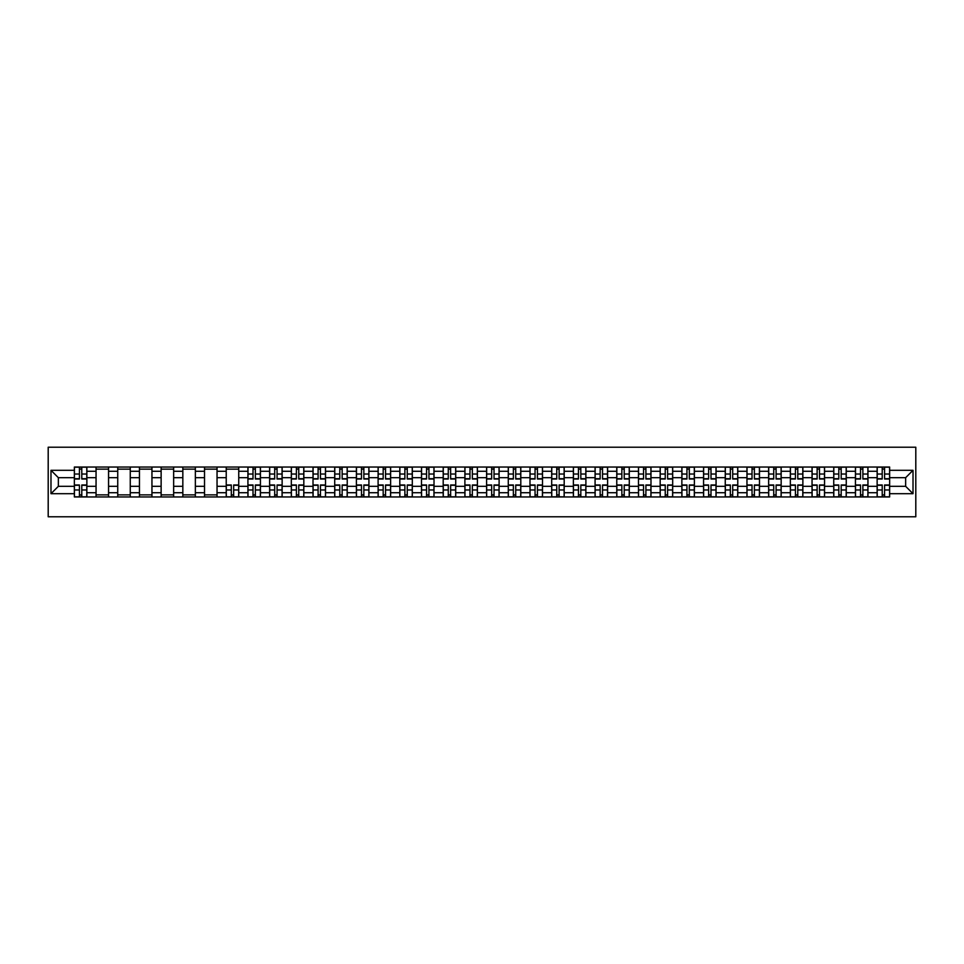 <?xml version="1.0" encoding="UTF-8"?>
<svg xmlns="http://www.w3.org/2000/svg" width="964" height="964" viewBox="0 0 964 964"><rect width="100%" height="100%" fill="white"/><g stroke="black" fill="none" stroke-linecap="round" stroke-linejoin="round"><path stroke-width="1.45" d="M48.2 516.776L915.8 516.776L915.8 447.224L48.2 447.224L48.2 516.776M96.051 496.954L96.051 471.288L86.868 471.288L86.868 496.954M86.868 471.288L86.868 467.046M96.051 471.288L96.051 467.046M108.558 467.046L108.558 496.954M117.741 496.954L117.741 467.046M130.261 467.046L130.261 496.954M139.443 496.954L139.443 467.046M151.951 467.046L151.951 496.954M161.133 496.954L161.133 467.046M173.653 467.046L173.653 496.954M182.835 496.954L182.835 467.046M195.355 467.046L195.355 496.954M204.525 496.954L204.525 467.046M217.045 467.046L217.045 496.954M226.227 496.954L226.227 467.046M238.747 467.046L238.747 496.954M247.929 496.954L247.929 467.046M260.437 467.046L260.437 496.954M269.619 496.954L269.619 467.046M282.139 467.046L282.139 496.954M291.321 496.954L291.321 467.046M303.829 467.046L303.829 496.954M313.011 496.954L313.011 467.046M325.531 467.046L325.531 496.954M334.713 496.954L334.713 467.046M347.233 467.046L347.233 496.954M356.403 496.954L356.403 467.046M368.923 467.046L368.923 496.954M378.105 496.954L378.105 467.046M390.625 467.046L390.625 496.954M399.807 496.954L399.807 467.046M412.315 467.046L412.315 496.954M421.497 496.954L421.497 467.046M434.017 467.046L434.017 496.954M443.199 496.954L443.199 467.046M455.719 467.046L455.719 496.954M464.889 496.954L464.889 467.046M477.409 467.046L477.409 496.954M486.591 496.954L486.591 467.046M499.111 467.046L499.111 496.954M508.281 496.954L508.281 467.046M520.801 467.046L520.801 496.954M529.983 496.954L529.983 467.046M542.503 467.046L542.503 496.954M551.685 496.954L551.685 467.046M564.193 467.046L564.193 496.954M573.375 496.954L573.375 467.046M585.895 467.046L585.895 496.954M595.077 496.954L595.077 467.046M607.597 467.046L607.597 496.954M616.767 496.954L616.767 467.046M629.287 467.046L629.287 496.954M638.469 496.954L638.469 467.046M650.989 467.046L650.989 496.954M660.171 496.954L660.171 467.046M672.679 467.046L672.679 496.954M681.861 496.954L681.861 467.046M694.381 467.046L694.381 496.954M703.563 496.954L703.563 467.046M716.071 467.046L716.071 496.954M725.253 496.954L725.253 467.046M737.773 467.046L737.773 496.954M746.955 496.954L746.955 467.046M759.475 467.046L759.475 496.954M768.645 496.954L768.645 467.046M781.165 467.046L781.165 496.954M790.347 496.954L790.347 467.046M802.867 467.046L802.867 496.954M812.049 496.954L812.049 467.046M824.557 467.046L824.557 496.954M833.74 496.954L833.74 467.046M846.259 467.046L846.259 496.954M855.442 496.954L855.442 467.046M867.949 467.046L867.949 496.954M877.132 496.954L877.132 467.046M877.132 486.314L867.949 486.314M855.442 486.314L846.259 486.314M833.74 486.314L824.557 486.314M812.049 486.314L802.867 486.314M790.347 486.314L781.165 486.314M768.645 486.314L759.475 486.314M746.955 486.314L737.773 486.314M725.253 486.314L716.071 486.314M703.563 486.314L694.381 486.314M681.861 486.314L672.679 486.314M660.171 486.314L650.989 486.314M638.469 486.314L629.287 486.314M616.767 486.314L607.597 486.314M595.077 486.314L585.895 486.314M573.375 486.314L564.193 486.314M551.685 486.314L542.503 486.314M529.983 486.314L520.801 486.314M508.281 486.314L499.111 486.314M486.591 486.314L477.409 486.314M464.889 486.314L455.719 486.314M443.199 486.314L434.017 486.314M421.497 486.314L412.315 486.314M399.807 486.314L390.625 486.314M378.105 486.314L368.923 486.314M356.403 486.314L347.233 486.314M334.713 486.314L325.531 486.314M313.011 486.314L303.829 486.314M291.321 486.314L282.139 486.314M269.619 486.314L260.437 486.314M247.929 486.314L238.747 486.314M226.227 486.314L217.045 486.314M204.525 486.314L195.355 486.314M182.835 486.314L173.653 486.314M161.133 486.314L151.951 486.314M139.443 486.314L130.261 486.314M117.741 486.314L108.558 486.314M96.051 486.314L86.868 486.314M877.132 477.686L867.949 477.686M855.442 477.686L846.259 477.686M833.74 477.686L824.557 477.686M812.049 477.686L802.867 477.686M790.347 477.686L781.165 477.686M768.645 477.686L759.475 477.686M746.955 477.686L737.773 477.686M725.253 477.686L716.071 477.686M703.563 477.686L694.381 477.686M681.861 477.686L672.679 477.686M660.171 477.686L650.989 477.686M638.469 477.686L629.287 477.686M616.767 477.686L607.597 477.686M595.077 477.686L585.895 477.686M573.375 477.686L564.193 477.686M551.685 477.686L542.503 477.686M529.983 477.686L520.801 477.686M508.281 477.686L499.111 477.686M486.591 477.686L477.409 477.686M464.889 477.686L455.719 477.686M443.199 477.686L434.017 477.686M421.497 477.686L412.315 477.686M399.807 477.686L390.625 477.686M378.105 477.686L368.923 477.686M356.403 477.686L347.233 477.686M334.713 477.686L325.531 477.686M313.011 477.686L303.829 477.686M291.321 477.686L282.139 477.686M269.619 477.686L260.437 477.686M247.929 477.686L238.747 477.686M226.227 477.686L217.045 477.686M204.525 477.686L195.355 477.686M182.835 477.686L173.653 477.686M161.133 477.686L151.951 477.686M139.443 477.686L130.261 477.686M117.741 477.686L108.558 477.686M96.051 477.686L86.868 477.686M58.358 486.314L74.349 486.314L74.349 477.686L58.358 477.686L58.358 486.314L50.984 493.689L50.984 470.312L74.349 470.312L74.349 477.686M889.651 477.686L889.651 486.314L905.642 486.314L905.642 477.686L889.651 477.686L889.651 467.046L74.349 467.046L74.349 470.312M889.651 470.312L913.016 470.312L913.016 493.689L889.651 493.689L889.651 486.314M74.349 486.314L74.349 496.954L889.651 496.954L889.651 493.689M74.349 493.689L50.984 493.689M81.783 494.869L79.422 494.869M79.422 469.131L81.783 469.131M108.558 494.869L96.051 494.869M96.051 469.131L108.558 469.131M130.261 494.869L117.741 494.869M117.741 469.131L130.261 469.131M151.951 494.869L139.443 494.869M139.443 469.131L151.951 469.131M173.653 494.869L161.133 494.869M161.133 469.131L173.653 469.131M195.355 494.869L182.835 494.869M182.835 469.131L195.355 469.131M217.045 494.869L204.525 494.869M204.525 469.131L217.045 469.131M233.662 494.869L231.3 494.869M226.227 469.131L238.747 469.131M255.364 494.869L253.002 494.869M253.002 469.131L255.364 469.131M277.066 494.869L274.692 494.869M274.692 469.131L277.066 469.131M298.756 494.869L296.394 494.869M296.394 469.131L298.756 469.131M320.458 494.869L318.096 494.869M318.096 469.131L320.458 469.131M342.148 494.869L339.786 494.869M339.786 469.131L342.148 469.131M363.85 494.869L361.488 494.869M361.488 469.131L363.85 469.131M385.552 494.869L383.178 494.869M383.178 469.131L385.552 469.131M407.242 494.869L404.88 494.869M404.88 469.131L407.242 469.131M428.944 494.869L426.57 494.869M426.57 469.131L428.944 469.131M450.634 494.869L448.272 494.869M448.272 469.131L450.634 469.131M472.336 494.869L469.974 494.869M469.974 469.131L472.336 469.131M494.026 494.869L491.664 494.869M491.664 469.131L494.026 469.131M515.728 494.869L513.366 494.869M513.366 469.131L515.728 469.131M537.43 494.869L535.056 494.869M535.056 469.131L537.43 469.131M559.12 494.869L556.758 494.869M556.758 469.131L559.12 469.131M580.822 494.869L578.448 494.869M578.448 469.131L580.822 469.131M602.512 494.869L600.15 494.869M600.15 469.131L602.512 469.131M624.214 494.869L621.852 494.869M621.852 469.131L624.214 469.131M645.904 494.869L643.542 494.869M643.542 469.131L645.904 469.131M667.606 494.869L665.244 494.869M665.244 469.131L667.606 469.131M689.308 494.869L686.934 494.869M686.934 469.131L689.308 469.131M710.998 494.869L708.636 494.869M708.636 469.131L710.998 469.131M732.7 494.869L730.338 494.869M730.338 469.131L732.7 469.131M754.39 494.869L752.028 494.869M752.028 469.131L754.39 469.131M776.092 494.869L773.731 494.869M773.731 469.131L776.092 469.131M797.782 494.869L795.421 494.869M795.421 469.131L797.782 469.131M819.484 494.869L817.123 494.869M817.123 469.131L819.484 469.131M841.186 494.869L838.813 494.869M838.813 469.131L841.186 469.131M862.876 494.869L860.515 494.869M860.515 469.131L862.876 469.131M884.578 494.869L882.217 494.869M882.217 469.131L884.578 469.131M50.984 470.312L58.358 477.686M905.642 486.314L913.016 493.689M905.642 477.686L913.016 470.312M81.783 479.012L81.783 467.191L86.796 467.191L86.796 479.012L81.783 479.012M79.422 468.998L81.783 468.998M79.422 467.191L74.421 467.191L74.421 479.012L79.422 479.012L79.422 467.191L81.783 467.191M79.422 484.988L79.422 496.809L74.421 496.809L74.421 484.988L79.422 484.988M81.783 495.002L79.422 495.002M81.783 496.809L86.796 496.809L86.796 484.988L81.783 484.988L81.783 496.809L79.422 496.809M255.364 479.012L255.364 467.191L260.376 467.191L260.376 479.012L255.364 479.012M253.002 468.998L255.364 468.998M253.002 467.191L247.989 467.191L247.989 479.012L253.002 479.012L253.002 467.191L255.364 467.191M277.066 479.012L277.066 467.191L282.066 467.191L282.066 479.012L277.066 479.012M274.692 468.998L277.066 468.998M274.692 467.191L269.691 467.191L269.691 479.012L274.692 479.012L274.692 467.191L277.066 467.191M298.756 479.012L298.756 467.191L303.768 467.191L303.768 479.012L298.756 479.012M296.394 468.998L298.756 468.998M296.394 467.191L291.381 467.191L291.381 479.012L296.394 479.012L296.394 467.191L298.756 467.191M320.458 479.012L320.458 467.191L325.458 467.191L325.458 479.012L320.458 479.012M318.096 468.998L320.458 468.998M318.096 467.191L313.083 467.191L313.083 479.012L318.096 479.012L318.096 467.191L320.458 467.191M342.148 479.012L342.148 467.191L347.161 467.191L347.161 479.012L342.148 479.012M339.786 468.998L342.148 468.998M339.786 467.191L334.785 467.191L334.785 479.012L339.786 479.012L339.786 467.191L342.148 467.191M363.85 479.012L363.85 467.191L368.851 467.191L368.851 479.012L363.85 479.012M361.488 468.998L363.85 468.998M361.488 467.191L356.475 467.191L356.475 479.012L361.488 479.012L361.488 467.191L363.85 467.191M385.552 479.012L385.552 467.191L390.553 467.191L390.553 479.012L385.552 479.012M383.178 468.998L385.552 468.998M383.178 467.191L378.177 467.191L378.177 479.012L383.178 479.012L383.178 467.191L385.552 467.191M407.242 479.012L407.242 467.191L412.255 467.191L412.255 479.012L407.242 479.012M404.88 468.998L407.242 468.998M404.88 467.191L399.867 467.191L399.867 479.012L404.88 479.012L404.88 467.191L407.242 467.191M428.944 479.012L428.944 467.191L433.945 467.191L433.945 479.012L428.944 479.012M426.57 468.998L428.944 468.998M426.57 467.191L421.569 467.191L421.569 479.012L426.57 479.012L426.57 467.191L428.944 467.191M450.634 479.012L450.634 467.191L455.647 467.191L455.647 479.012L450.634 479.012M448.272 468.998L450.634 468.998M448.272 467.191L443.271 467.191L443.271 479.012L448.272 479.012L448.272 467.191L450.634 467.191M472.336 479.012L472.336 467.191L477.337 467.191L477.337 479.012L472.336 479.012M469.974 468.998L472.336 468.998M469.974 467.191L464.961 467.191L464.961 479.012L469.974 479.012L469.974 467.191L472.336 467.191M494.026 479.012L494.026 467.191L499.039 467.191L499.039 479.012L494.026 479.012M491.664 468.998L494.026 468.998M491.664 467.191L486.663 467.191L486.663 479.012L491.664 479.012L491.664 467.191L494.026 467.191M515.728 479.012L515.728 467.191L520.729 467.191L520.729 479.012L515.728 479.012M513.366 468.998L515.728 468.998M513.366 467.191L508.353 467.191L508.353 479.012L513.366 479.012L513.366 467.191L515.728 467.191M537.43 479.012L537.43 467.191L542.431 467.191L542.431 479.012L537.43 479.012M535.056 468.998L537.43 468.998M535.056 467.191L530.055 467.191L530.055 479.012L535.056 479.012L535.056 467.191L537.43 467.191M559.12 479.012L559.12 467.191L564.133 467.191L564.133 479.012L559.12 479.012M556.758 468.998L559.12 468.998M556.758 467.191L551.745 467.191L551.745 479.012L556.758 479.012L556.758 467.191L559.12 467.191M580.822 479.012L580.822 467.191L585.823 467.191L585.823 479.012L580.822 479.012M578.448 468.998L580.822 468.998M578.448 467.191L573.447 467.191L573.447 479.012L578.448 479.012L578.448 467.191L580.822 467.191M602.512 479.012L602.512 467.191L607.525 467.191L607.525 479.012L602.512 479.012M600.15 468.998L602.512 468.998M600.15 467.191L595.149 467.191L595.149 479.012L600.15 479.012L600.15 467.191L602.512 467.191M624.214 479.012L624.214 467.191L629.215 467.191L629.215 479.012L624.214 479.012M621.852 468.998L624.214 468.998M621.852 467.191L616.84 467.191L616.84 479.012L621.852 479.012L621.852 467.191L624.214 467.191M645.904 479.012L645.904 467.191L650.917 467.191L650.917 479.012L645.904 479.012M643.542 468.998L645.904 468.998M643.542 467.191L638.542 467.191L638.542 479.012L643.542 479.012L643.542 467.191L645.904 467.191M667.606 479.012L667.606 467.191L672.619 467.191L672.619 479.012L667.606 479.012M665.244 468.998L667.606 468.998M665.244 467.191L660.232 467.191L660.232 479.012L665.244 479.012L665.244 467.191L667.606 467.191M689.308 479.012L689.308 467.191L694.309 467.191L694.309 479.012L689.308 479.012M686.934 468.998L689.308 468.998M686.934 467.191L681.934 467.191L681.934 479.012L686.934 479.012L686.934 467.191L689.308 467.191M710.998 479.012L710.998 467.191L716.011 467.191L716.011 479.012L710.998 479.012M708.636 468.998L710.998 468.998M708.636 467.191L703.624 467.191L703.624 479.012L708.636 479.012L708.636 467.191L710.998 467.191M732.7 479.012L732.7 467.191L737.701 467.191L737.701 479.012L732.7 479.012M730.338 468.998L732.7 468.998M730.338 467.191L725.326 467.191L725.326 479.012L730.338 479.012L730.338 467.191L732.7 467.191M754.39 479.012L754.39 467.191L759.403 467.191L759.403 479.012L754.39 479.012M752.028 468.998L754.39 468.998M752.028 467.191L747.028 467.191L747.028 479.012L752.028 479.012L752.028 467.191L754.39 467.191M776.092 479.012L776.092 467.191L781.093 467.191L781.093 479.012L776.092 479.012M773.731 468.998L776.092 468.998M773.731 467.191L768.718 467.191L768.718 479.012L773.731 479.012L773.731 467.191L776.092 467.191M797.782 479.012L797.782 467.191L802.795 467.191L802.795 479.012L797.782 479.012M795.421 468.998L797.782 468.998M795.421 467.191L790.42 467.191L790.42 479.012L795.421 479.012L795.421 467.191L797.782 467.191M819.484 479.012L819.484 467.191L824.497 467.191L824.497 479.012L819.484 479.012M817.123 468.998L819.484 468.998M817.123 467.191L812.11 467.191L812.11 479.012L817.123 479.012L817.123 467.191L819.484 467.191M841.186 479.012L841.186 467.191L846.187 467.191L846.187 479.012L841.186 479.012M838.813 468.998L841.186 468.998M838.813 467.191L833.812 467.191L833.812 479.012L838.813 479.012L838.813 467.191L841.186 467.191M231.3 484.988L231.3 496.809L226.299 496.809L226.299 484.988L231.3 484.988M233.662 495.002L231.3 495.002M233.662 496.809L238.674 496.809L238.674 484.988L233.662 484.988L233.662 496.809L231.3 496.809M253.002 484.988L253.002 496.809L247.989 496.809L247.989 484.988L253.002 484.988M255.364 495.002L253.002 495.002M255.364 496.809L260.376 496.809L260.376 484.988L255.364 484.988L255.364 496.809L253.002 496.809M274.692 484.988L274.692 496.809L269.691 496.809L269.691 484.988L274.692 484.988M277.066 495.002L274.692 495.002M277.066 496.809L282.066 496.809L282.066 484.988L277.066 484.988L277.066 496.809L274.692 496.809M296.394 484.988L296.394 496.809L291.381 496.809L291.381 484.988L296.394 484.988M298.756 495.002L296.394 495.002M298.756 496.809L303.768 496.809L303.768 484.988L298.756 484.988L298.756 496.809L296.394 496.809M318.096 484.988L318.096 496.809L313.083 496.809L313.083 484.988L318.096 484.988M320.458 495.002L318.096 495.002M320.458 496.809L325.458 496.809L325.458 484.988L320.458 484.988L320.458 496.809L318.096 496.809M339.786 484.988L339.786 496.809L334.785 496.809L334.785 484.988L339.786 484.988M342.148 495.002L339.786 495.002M342.148 496.809L347.161 496.809L347.161 484.988L342.148 484.988L342.148 496.809L339.786 496.809M361.488 484.988L361.488 496.809L356.475 496.809L356.475 484.988L361.488 484.988M363.85 495.002L361.488 495.002M363.85 496.809L368.851 496.809L368.851 484.988L363.85 484.988L363.85 496.809L361.488 496.809M383.178 484.988L383.178 496.809L378.177 496.809L378.177 484.988L383.178 484.988M385.552 495.002L383.178 495.002M385.552 496.809L390.553 496.809L390.553 484.988L385.552 484.988L385.552 496.809L383.178 496.809M404.88 484.988L404.88 496.809L399.867 496.809L399.867 484.988L404.88 484.988M407.242 495.002L404.88 495.002M407.242 496.809L412.255 496.809L412.255 484.988L407.242 484.988L407.242 496.809L404.88 496.809M426.57 484.988L426.57 496.809L421.569 496.809L421.569 484.988L426.57 484.988M428.944 495.002L426.57 495.002M428.944 496.809L433.945 496.809L433.945 484.988L428.944 484.988L428.944 496.809L426.57 496.809M448.272 484.988L448.272 496.809L443.271 496.809L443.271 484.988L448.272 484.988M450.634 495.002L448.272 495.002M450.634 496.809L455.647 496.809L455.647 484.988L450.634 484.988L450.634 496.809L448.272 496.809M469.974 484.988L469.974 496.809L464.961 496.809L464.961 484.988L469.974 484.988M472.336 495.002L469.974 495.002M472.336 496.809L477.337 496.809L477.337 484.988L472.336 484.988L472.336 496.809L469.974 496.809M491.664 484.988L491.664 496.809L486.663 496.809L486.663 484.988L491.664 484.988M494.026 495.002L491.664 495.002M494.026 496.809L499.039 496.809L499.039 484.988L494.026 484.988L494.026 496.809L491.664 496.809M513.366 484.988L513.366 496.809L508.353 496.809L508.353 484.988L513.366 484.988M515.728 495.002L513.366 495.002M515.728 496.809L520.729 496.809L520.729 484.988L515.728 484.988L515.728 496.809L513.366 496.809M535.056 484.988L535.056 496.809L530.055 496.809L530.055 484.988L535.056 484.988M537.43 495.002L535.056 495.002M537.43 496.809L542.431 496.809L542.431 484.988L537.43 484.988L537.43 496.809L535.056 496.809M556.758 484.988L556.758 496.809L551.745 496.809L551.745 484.988L556.758 484.988M559.12 495.002L556.758 495.002M559.12 496.809L564.133 496.809L564.133 484.988L559.12 484.988L559.12 496.809L556.758 496.809M578.448 484.988L578.448 496.809L573.447 496.809L573.447 484.988L578.448 484.988M580.822 495.002L578.448 495.002M580.822 496.809L585.823 496.809L585.823 484.988L580.822 484.988L580.822 496.809L578.448 496.809M600.15 484.988L600.15 496.809L595.149 496.809L595.149 484.988L600.15 484.988M602.512 495.002L600.15 495.002M602.512 496.809L607.525 496.809L607.525 484.988L602.512 484.988L602.512 496.809L600.15 496.809M621.852 484.988L621.852 496.809L616.84 496.809L616.84 484.988L621.852 484.988M624.214 495.002L621.852 495.002M624.214 496.809L629.215 496.809L629.215 484.988L624.214 484.988L624.214 496.809L621.852 496.809M643.542 484.988L643.542 496.809L638.542 496.809L638.542 484.988L643.542 484.988M645.904 495.002L643.542 495.002M645.904 496.809L650.917 496.809L650.917 484.988L645.904 484.988L645.904 496.809L643.542 496.809M665.244 484.988L665.244 496.809L660.232 496.809L660.232 484.988L665.244 484.988M667.606 495.002L665.244 495.002M667.606 496.809L672.619 496.809L672.619 484.988L667.606 484.988L667.606 496.809L665.244 496.809M686.934 484.988L686.934 496.809L681.934 496.809L681.934 484.988L686.934 484.988M689.308 495.002L686.934 495.002M689.308 496.809L694.309 496.809L694.309 484.988L689.308 484.988L689.308 496.809L686.934 496.809M708.636 484.988L708.636 496.809L703.624 496.809L703.624 484.988L708.636 484.988M710.998 495.002L708.636 495.002M710.998 496.809L716.011 496.809L716.011 484.988L710.998 484.988L710.998 496.809L708.636 496.809M730.338 484.988L730.338 496.809L725.326 496.809L725.326 484.988L730.338 484.988M732.7 495.002L730.338 495.002M732.7 496.809L737.701 496.809L737.701 484.988L732.7 484.988L732.7 496.809L730.338 496.809M752.028 484.988L752.028 496.809L747.028 496.809L747.028 484.988L752.028 484.988M754.39 495.002L752.028 495.002M754.39 496.809L759.403 496.809L759.403 484.988L754.39 484.988L754.39 496.809L752.028 496.809M773.731 484.988L773.731 496.809L768.718 496.809L768.718 484.988L773.731 484.988M776.092 495.002L773.731 495.002M776.092 496.809L781.093 496.809L781.093 484.988L776.092 484.988L776.092 496.809L773.731 496.809M795.421 484.988L795.421 496.809L790.42 496.809L790.42 484.988L795.421 484.988M797.782 495.002L795.421 495.002M797.782 496.809L802.795 496.809L802.795 484.988L797.782 484.988L797.782 496.809L795.421 496.809M817.123 484.988L817.123 496.809L812.11 496.809L812.11 484.988L817.123 484.988M819.484 495.002L817.123 495.002M819.484 496.809L824.497 496.809L824.497 484.988L819.484 484.988L819.484 496.809L817.123 496.809M838.813 484.988L838.813 496.809L833.812 496.809L833.812 484.988L838.813 484.988M841.186 495.002L838.813 495.002M841.186 496.809L846.187 496.809L846.187 484.988L841.186 484.988L841.186 496.809L838.813 496.809M862.876 479.012L862.876 467.191L867.889 467.191L867.889 479.012L862.876 479.012M860.515 468.998L862.876 468.998M860.515 467.191L855.502 467.191L855.502 479.012L860.515 479.012L860.515 467.191L862.876 467.191M860.515 484.988L860.515 496.809L855.502 496.809L855.502 484.988L860.515 484.988M862.876 495.002L860.515 495.002M862.876 496.809L867.889 496.809L867.889 484.988L862.876 484.988L862.876 496.809L860.515 496.809M884.578 479.012L884.578 467.191L889.579 467.191L889.579 479.012L884.578 479.012M882.217 468.998L884.578 468.998M882.217 467.191L877.204 467.191L877.204 479.012L882.217 479.012L882.217 467.191L884.578 467.191M882.217 484.988L882.217 496.809L877.204 496.809L877.204 484.988L882.217 484.988M884.578 495.002L882.217 495.002M884.578 496.809L889.579 496.809L889.579 484.988L884.578 484.988L884.578 496.809L882.217 496.809M855.442 471.288L846.259 471.288M833.74 471.288L824.557 471.288M812.049 471.288L802.867 471.288M790.347 471.288L781.165 471.288M768.645 471.288L759.475 471.288M746.955 471.288L737.773 471.288M725.253 471.288L716.071 471.288M703.563 471.288L694.381 471.288M681.861 471.288L672.679 471.288M660.171 471.288L650.989 471.288M638.469 471.288L629.287 471.288M616.767 471.288L607.597 471.288M595.077 471.288L585.895 471.288M573.375 471.288L564.193 471.288M551.685 471.288L542.503 471.288M529.983 471.288L520.801 471.288M508.281 471.288L499.111 471.288M486.591 471.288L477.409 471.288M464.889 471.288L455.719 471.288M443.199 471.288L434.017 471.288M421.497 471.288L412.315 471.288M399.807 471.288L390.625 471.288M378.105 471.288L368.923 471.288M356.403 471.288L347.233 471.288M334.713 471.288L325.531 471.288M313.011 471.288L303.829 471.288M291.321 471.288L282.139 471.288M269.619 471.288L260.437 471.288M247.929 471.288L238.747 471.288M226.227 471.288L217.045 471.288M204.525 471.288L195.355 471.288M182.835 471.288L173.653 471.288M161.133 471.288L151.951 471.288M139.443 471.288L130.261 471.288M117.741 471.288L108.558 471.288M877.132 471.288L867.949 471.288M855.442 492.712L846.259 492.712M833.74 492.712L824.557 492.712M812.049 492.712L802.867 492.712M790.347 492.712L781.165 492.712M768.645 492.712L759.475 492.712M746.955 492.712L737.773 492.712M725.253 492.712L716.071 492.712M703.563 492.712L694.381 492.712M681.861 492.712L672.679 492.712M660.171 492.712L650.989 492.712M638.469 492.712L629.287 492.712M616.767 492.712L607.597 492.712M595.077 492.712L585.895 492.712M573.375 492.712L564.193 492.712M551.685 492.712L542.503 492.712M529.983 492.712L520.801 492.712M508.281 492.712L499.111 492.712M486.591 492.712L477.409 492.712M464.889 492.712L455.719 492.712M443.199 492.712L434.017 492.712M421.497 492.712L412.315 492.712M399.807 492.712L390.625 492.712M378.105 492.712L368.923 492.712M356.403 492.712L347.233 492.712M334.713 492.712L325.531 492.712M313.011 492.712L303.829 492.712M291.321 492.712L282.139 492.712M269.619 492.712L260.437 492.712M247.929 492.712L238.747 492.712M226.227 492.712L217.045 492.712M204.525 492.712L195.355 492.712M182.835 492.712L173.653 492.712M161.133 492.712L151.951 492.712M139.443 492.712L130.261 492.712M117.741 492.712L108.558 492.712M96.051 492.712L86.868 492.712M877.132 492.712L867.949 492.712M81.783 478.71L86.796 478.71M81.783 474.023L86.796 474.023M74.421 478.71L79.422 478.71M74.421 474.023L79.422 474.023M79.422 485.29L74.421 485.29M79.422 489.977L74.421 489.977M86.796 485.29L81.783 485.29M86.796 489.977L81.783 489.977M255.364 478.71L260.376 478.71M255.364 474.023L260.376 474.023M247.989 478.71L253.002 478.71M247.989 474.023L253.002 474.023M277.066 478.71L282.066 478.71M277.066 474.023L282.066 474.023M269.691 478.71L274.692 478.71M269.691 474.023L274.692 474.023M298.756 478.71L303.768 478.71M298.756 474.023L303.768 474.023M291.381 478.71L296.394 478.71M291.381 474.023L296.394 474.023M320.458 478.71L325.458 478.71M320.458 474.023L325.458 474.023M313.083 478.71L318.096 478.71M313.083 474.023L318.096 474.023M342.148 478.71L347.161 478.71M342.148 474.023L347.161 474.023M334.785 478.71L339.786 478.71M334.785 474.023L339.786 474.023M363.85 478.71L368.851 478.71M363.85 474.023L368.851 474.023M356.475 478.71L361.488 478.71M356.475 474.023L361.488 474.023M385.552 478.71L390.553 478.71M385.552 474.023L390.553 474.023M378.177 478.71L383.178 478.71M378.177 474.023L383.178 474.023M407.242 478.71L412.255 478.71M407.242 474.023L412.255 474.023M399.867 478.71L404.88 478.71M399.867 474.023L404.88 474.023M428.944 478.71L433.945 478.71M428.944 474.023L433.945 474.023M421.569 478.71L426.57 478.71M421.569 474.023L426.57 474.023M450.634 478.71L455.647 478.71M450.634 474.023L455.647 474.023M443.271 478.71L448.272 478.71M443.271 474.023L448.272 474.023M472.336 478.71L477.337 478.71M472.336 474.023L477.337 474.023M464.961 478.71L469.974 478.71M464.961 474.023L469.974 474.023M494.026 478.71L499.039 478.71M494.026 474.023L499.039 474.023M486.663 478.71L491.664 478.71M486.663 474.023L491.664 474.023M515.728 478.71L520.729 478.71M515.728 474.023L520.729 474.023M508.353 478.71L513.366 478.71M508.353 474.023L513.366 474.023M537.43 478.71L542.431 478.71M537.43 474.023L542.431 474.023M530.055 478.71L535.056 478.71M530.055 474.023L535.056 474.023M559.12 478.71L564.133 478.71M559.12 474.023L564.133 474.023M551.745 478.71L556.758 478.71M551.745 474.023L556.758 474.023M580.822 478.71L585.823 478.71M580.822 474.023L585.823 474.023M573.447 478.71L578.448 478.71M573.447 474.023L578.448 474.023M602.512 478.71L607.525 478.71M602.512 474.023L607.525 474.023M595.149 478.71L600.15 478.71M595.149 474.023L600.15 474.023M624.214 478.71L629.215 478.71M624.214 474.023L629.215 474.023M616.84 478.71L621.852 478.71M616.84 474.023L621.852 474.023M645.904 478.71L650.917 478.71M645.904 474.023L650.917 474.023M638.542 478.71L643.542 478.71M638.542 474.023L643.542 474.023M667.606 478.71L672.619 478.71M667.606 474.023L672.619 474.023M660.232 478.71L665.244 478.71M660.232 474.023L665.244 474.023M689.308 478.71L694.309 478.71M689.308 474.023L694.309 474.023M681.934 478.71L686.934 478.71M681.934 474.023L686.934 474.023M710.998 478.71L716.011 478.71M710.998 474.023L716.011 474.023M703.624 478.71L708.636 478.71M703.624 474.023L708.636 474.023M732.7 478.71L737.701 478.71M732.7 474.023L737.701 474.023M725.326 478.71L730.338 478.71M725.326 474.023L730.338 474.023M754.39 478.71L759.403 478.71M754.39 474.023L759.403 474.023M747.028 478.71L752.028 478.71M747.028 474.023L752.028 474.023M776.092 478.71L781.093 478.71M776.092 474.023L781.093 474.023M768.718 478.71L773.731 478.71M768.718 474.023L773.731 474.023M797.782 478.71L802.795 478.71M797.782 474.023L802.795 474.023M790.42 478.71L795.421 478.71M790.42 474.023L795.421 474.023M819.484 478.71L824.497 478.71M819.484 474.023L824.497 474.023M812.11 478.71L817.123 478.71M812.11 474.023L817.123 474.023M841.186 478.71L846.187 478.71M841.186 474.023L846.187 474.023M833.812 478.71L838.813 478.71M833.812 474.023L838.813 474.023M231.3 485.29L226.299 485.29M231.3 489.977L226.299 489.977M238.674 485.29L233.662 485.29M238.674 489.977L233.662 489.977M253.002 485.29L247.989 485.29M253.002 489.977L247.989 489.977M260.376 485.29L255.364 485.29M260.376 489.977L255.364 489.977M274.692 485.29L269.691 485.29M274.692 489.977L269.691 489.977M282.066 485.29L277.066 485.29M282.066 489.977L277.066 489.977M296.394 485.29L291.381 485.29M296.394 489.977L291.381 489.977M303.768 485.29L298.756 485.29M303.768 489.977L298.756 489.977M318.096 485.29L313.083 485.29M318.096 489.977L313.083 489.977M325.458 485.29L320.458 485.29M325.458 489.977L320.458 489.977M339.786 485.29L334.785 485.29M339.786 489.977L334.785 489.977M347.161 485.29L342.148 485.29M347.161 489.977L342.148 489.977M361.488 485.29L356.475 485.29M361.488 489.977L356.475 489.977M368.851 485.29L363.85 485.29M368.851 489.977L363.85 489.977M383.178 485.29L378.177 485.29M383.178 489.977L378.177 489.977M390.553 485.29L385.552 485.29M390.553 489.977L385.552 489.977M404.88 485.29L399.867 485.29M404.88 489.977L399.867 489.977M412.255 485.29L407.242 485.29M412.255 489.977L407.242 489.977M426.57 485.29L421.569 485.29M426.57 489.977L421.569 489.977M433.945 485.29L428.944 485.29M433.945 489.977L428.944 489.977M448.272 485.29L443.271 485.29M448.272 489.977L443.271 489.977M455.647 485.29L450.634 485.29M455.647 489.977L450.634 489.977M469.974 485.29L464.961 485.29M469.974 489.977L464.961 489.977M477.337 485.29L472.336 485.29M477.337 489.977L472.336 489.977M491.664 485.29L486.663 485.29M491.664 489.977L486.663 489.977M499.039 485.29L494.026 485.29M499.039 489.977L494.026 489.977M513.366 485.29L508.353 485.29M513.366 489.977L508.353 489.977M520.729 485.29L515.728 485.29M520.729 489.977L515.728 489.977M535.056 485.29L530.055 485.29M535.056 489.977L530.055 489.977M542.431 485.29L537.43 485.29M542.431 489.977L537.43 489.977M556.758 485.29L551.745 485.29M556.758 489.977L551.745 489.977M564.133 485.29L559.12 485.29M564.133 489.977L559.12 489.977M578.448 485.29L573.447 485.29M578.448 489.977L573.447 489.977M585.823 485.29L580.822 485.29M585.823 489.977L580.822 489.977M600.15 485.29L595.149 485.29M600.15 489.977L595.149 489.977M607.525 485.29L602.512 485.29M607.525 489.977L602.512 489.977M621.852 485.29L616.84 485.29M621.852 489.977L616.84 489.977M629.215 485.29L624.214 485.29M629.215 489.977L624.214 489.977M643.542 485.29L638.542 485.29M643.542 489.977L638.542 489.977M650.917 485.29L645.904 485.29M650.917 489.977L645.904 489.977M665.244 485.29L660.232 485.29M665.244 489.977L660.232 489.977M672.619 485.29L667.606 485.29M672.619 489.977L667.606 489.977M686.934 485.29L681.934 485.29M686.934 489.977L681.934 489.977M694.309 485.29L689.308 485.29M694.309 489.977L689.308 489.977M708.636 485.29L703.624 485.29M708.636 489.977L703.624 489.977M716.011 485.29L710.998 485.29M716.011 489.977L710.998 489.977M730.338 485.29L725.326 485.29M730.338 489.977L725.326 489.977M737.701 485.29L732.7 485.29M737.701 489.977L732.7 489.977M752.028 485.29L747.028 485.29M752.028 489.977L747.028 489.977M759.403 485.29L754.39 485.29M759.403 489.977L754.39 489.977M773.731 485.29L768.718 485.29M773.731 489.977L768.718 489.977M781.093 485.29L776.092 485.29M781.093 489.977L776.092 489.977M795.421 485.29L790.42 485.29M795.421 489.977L790.42 489.977M802.795 485.29L797.782 485.29M802.795 489.977L797.782 489.977M817.123 485.29L812.11 485.29M817.123 489.977L812.11 489.977M824.497 485.29L819.484 485.29M824.497 489.977L819.484 489.977M838.813 485.29L833.812 485.29M838.813 489.977L833.812 489.977M846.187 485.29L841.186 485.29M846.187 489.977L841.186 489.977M862.876 478.71L867.889 478.71M862.876 474.023L867.889 474.023M855.502 478.71L860.515 478.71M855.502 474.023L860.515 474.023M860.515 485.29L855.502 485.29M860.515 489.977L855.502 489.977M867.889 485.29L862.876 485.29M867.889 489.977L862.876 489.977M884.578 478.71L889.579 478.71M884.578 474.023L889.579 474.023M877.204 478.71L882.217 478.71M877.204 474.023L882.217 474.023M882.217 485.29L877.204 485.29M882.217 489.977L877.204 489.977M889.579 485.29L884.578 485.29M889.579 489.977L884.578 489.977"/></g></svg>
